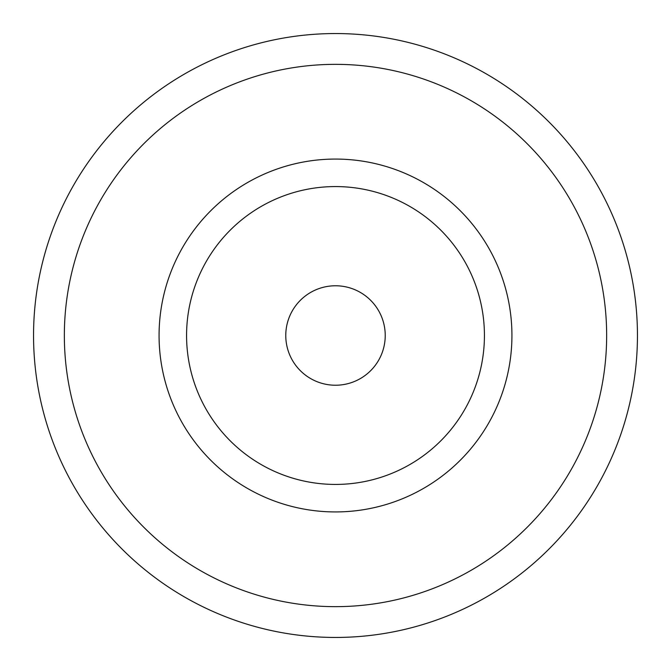 <?xml version="1.0" encoding="UTF-8"?>
<svg xmlns="http://www.w3.org/2000/svg" width="671" height="671" viewBox="0 0 671 671"><rect width="100%" height="100%" fill="white"/><g stroke="black" fill="none" stroke-linecap="round" stroke-linejoin="round"><path stroke-width="1.01" d="M335.5 637.45A301.95 301.95 0 0 0 637.45 335.5A301.95 301.95 0 0 0 335.5 33.55A301.95 301.95 0 0 0 33.55 335.5A301.95 301.95 0 0 0 335.5 637.45A301.95 301.95 0 0 0 637.45 335.5A301.95 301.95 0 0 0 335.5 33.55M186.572 335.5A148.928 148.928 0 0 0 335.5 484.428A148.928 148.928 0 0 0 484.428 335.5A148.928 148.928 0 0 0 335.5 186.572A148.928 148.928 0 0 0 186.572 335.5A148.928 148.928 0 0 1 335.5 186.572A148.928 148.928 0 0 1 484.428 335.5A148.928 148.928 0 0 1 335.5 484.428A148.928 148.928 0 0 1 186.572 335.5M335.5 606.651A271.151 271.151 0 0 0 606.651 335.5A271.151 271.151 0 0 0 335.5 64.349A271.151 271.151 0 0 0 64.349 335.5A271.151 271.151 0 0 0 335.5 606.651M159.069 335.5A176.431 176.431 0 0 0 335.5 511.931A176.431 176.431 0 0 0 511.931 335.5A176.431 176.431 0 0 0 335.5 159.069A176.431 176.431 0 0 0 159.069 335.5M285.771 335.5A49.729 49.729 0 0 0 335.5 385.229A49.729 49.729 0 0 0 385.229 335.5A49.729 49.729 0 0 0 335.5 285.771A49.729 49.729 0 0 0 285.771 335.5"/></g></svg>
